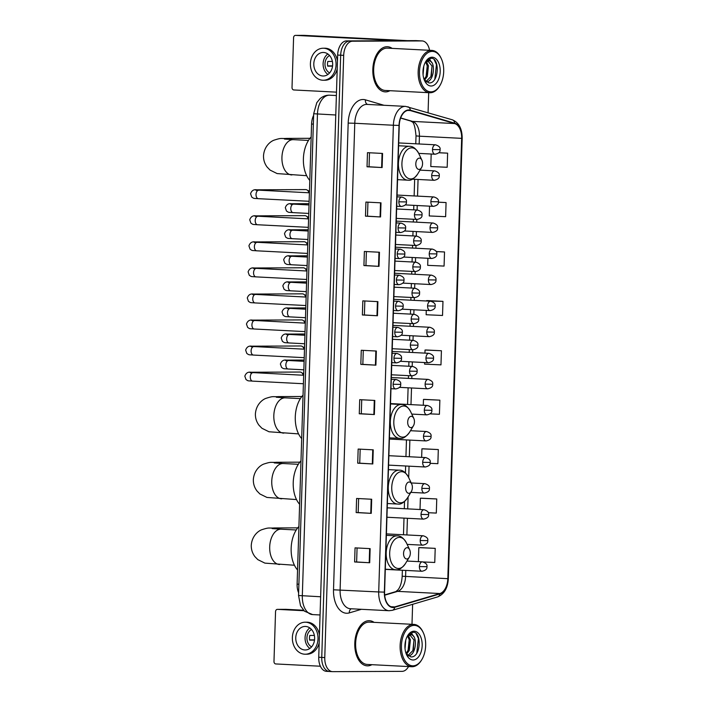 <?xml version="1.0" encoding="UTF-8"?>
<svg xmlns="http://www.w3.org/2000/svg" width="707" height="707" viewBox="0 0 707 707"><rect width="100%" height="100%" fill="white"/><g stroke="black" fill="none" stroke-linecap="round" stroke-linejoin="round"><path stroke-width="1.06" d="M298.628 592.819A14.122 8.44 -87.1 0 1 297.108 584.141L311.566 124.034A14.122 8.44 -87.1 0 1 313.634 115.329M416.405 40.644A14.122 8.44 92.9 0 0 416.123 40.617A14.122 8.44 92.9 0 0 415.849 40.617L346.554 40.909A14.122 8.44 92.9 0 0 337.654 55.058L318.733 657.263A14.122 8.44 92.9 0 0 326.457 671.332L329.48 671.491A14.122 8.44 92.9 0 0 329.754 671.491M429.547 50.294A14.122 8.44 92.9 0 0 422.159 40.926A14.122 8.44 92.9 0 0 421.876 40.926L352.581 41.218A14.122 8.44 92.9 0 0 343.69 55.367L324.769 657.572L321.747 657.413A14.122 8.44 92.9 0 0 329.48 671.491A14.122 8.44 92.9 0 1 321.747 657.413L340.677 55.208L321.747 657.413L318.733 657.263M352.581 41.218L349.567 41.059A14.122 8.44 92.9 0 0 340.677 55.208A14.122 8.44 92.9 0 1 349.567 41.059L418.862 40.767L346.554 40.909M416.123 40.617L419.145 40.776A14.122 8.44 92.9 0 0 418.862 40.767A14.122 8.44 92.9 0 1 419.145 40.776A14.122 8.44 92.9 0 1 419.419 40.794M367.596 665.861A22.597 13.504 92.9 0 0 371.917 664.677A22.597 13.504 92.9 0 1 367.596 665.861A22.597 13.504 92.9 0 1 367.145 665.844A22.597 13.504 92.9 0 0 367.596 665.861M374.083 622.354A22.597 13.504 92.9 0 0 369.461 620.702A22.597 13.504 92.9 0 0 369.019 620.693A22.597 13.504 92.9 0 0 354.799 642.955A22.597 13.504 92.9 0 0 367.145 665.844A22.597 13.504 92.9 0 1 354.799 642.955A22.597 13.504 92.9 0 1 369.019 620.693A22.597 13.504 92.9 0 1 369.461 620.702A22.597 13.504 92.9 0 1 374.083 622.354M385.633 91.883A22.597 13.504 92.9 0 0 389.955 90.699A22.597 13.504 92.9 0 1 385.633 91.883A22.597 13.504 92.9 0 1 385.182 91.875A22.597 13.504 92.9 0 0 385.633 91.883M392.12 48.376A22.597 13.504 92.9 0 0 387.498 46.724A22.597 13.504 92.9 0 0 387.056 46.715A22.597 13.504 92.9 0 0 372.836 68.977A22.597 13.504 92.9 0 0 385.182 91.875A22.597 13.504 92.9 0 1 372.836 68.977A22.597 13.504 92.9 0 1 387.056 46.715A22.597 13.504 92.9 0 1 387.498 46.724A22.597 13.504 92.9 0 1 392.12 48.376M393.127 607.154A15.068 9.005 -87.1 0 1 392.827 607.145A15.068 9.005 -87.1 0 1 384.581 592.13L399.252 125.422A15.068 9.005 -87.1 0 1 409.035 110.336A15.068 9.005 -87.1 0 1 410.299 110.557L454.672 123.557A15.068 9.005 -87.1 0 1 461.653 138.351L447.814 578.679A15.068 9.005 -87.1 0 1 439.895 593.535L394.7 606.915A15.068 9.005 -87.1 0 1 393.127 607.154M393.11 607.525A15.448 9.226 92.9 0 0 394.727 607.286L439.922 593.907A15.448 9.226 92.9 0 0 448.035 578.679L461.874 138.351A15.448 9.226 92.9 0 0 454.716 123.186L410.343 110.186A15.448 9.226 92.9 0 0 399.022 125.422L384.361 592.13A15.448 9.226 92.9 0 0 393.11 607.525M382.558 153.437L367.481 152.668L367.03 166.781L382.116 167.55L382.558 153.437M369.496 152.765L369.054 166.772L382.116 167.55M369.054 166.772L367.03 166.781M381.002 202.838L365.926 202.061L365.484 216.174L380.56 216.952L381.002 202.838M367.94 202.167L367.499 216.174L380.56 216.952M367.499 216.174L365.484 216.174M379.456 252.24L364.37 251.462L363.928 265.576L379.014 266.353L379.456 252.24M366.385 251.568L365.943 265.576L379.014 266.353M365.943 265.567L363.928 265.576M377.9 301.633L362.824 300.864L362.373 314.977L377.458 315.755L377.9 301.633M364.839 300.97L364.397 314.977L377.458 315.755M364.397 314.969L362.373 314.977M370.141 548.632L355.055 547.863L354.614 561.977L369.699 562.745L370.141 548.632M357.07 547.969L356.628 561.968L369.699 562.745M356.628 561.968L354.614 561.977M371.688 499.239L356.611 498.462L356.169 512.575L371.246 513.353L371.688 499.239M358.626 498.568L358.184 512.575L371.246 513.353M358.184 512.566L356.169 512.575M373.243 449.838L358.166 449.06L357.715 463.173L372.801 463.951L373.243 449.838M360.181 449.166L359.739 463.173L372.801 463.951M359.739 463.165L357.715 463.173M374.798 400.436L359.713 399.667L359.271 413.781L374.357 414.549L374.798 400.436M361.728 399.764L361.286 413.772L374.357 414.549M361.286 413.772L359.271 413.781M376.345 351.034L361.268 350.265L360.826 364.379L375.903 365.148L376.345 351.034M363.283 350.363L362.841 364.37L375.903 365.148M362.841 364.37L360.826 364.379M324.769 657.572A14.122 8.44 92.9 0 0 332.493 671.641A14.122 8.44 92.9 0 0 332.776 671.65L402.062 671.358A14.122 8.44 92.9 0 0 408.549 666.56M411.995 624.299L412.623 604.317M428.071 112.696L428.698 92.688M427.912 258.285L427.691 265.346L444.076 266.079L444.517 251.966L436.184 251.533M429.547 206.152L429.246 215.944L445.631 216.678L446.073 202.564L438.358 202.167M431.19 154.029L430.793 166.543L447.186 167.276L447.628 153.163L438.782 152.712M430.05 413.86L439.418 414.275L439.869 400.162L424.783 399.402M430.086 463.324L437.872 463.677L438.313 449.564L423.228 448.804M428.239 512.716L436.316 513.079L436.758 498.965L421.681 498.196M423.254 561.959L434.761 562.472L435.212 548.358L420.126 547.598M427.885 300.59L442.971 301.359L426.568 300.996M426.277 310.408L426.135 314.739L442.529 315.481L442.971 301.359M424.633 362.541L424.589 364.14L440.974 364.874L441.415 350.76L426.339 350M441.415 350.76L425.031 350.027L424.934 353.129M425.031 350.027L426.489 350M439.869 400.162L423.475 399.428L423.29 405.252M423.475 399.428L424.934 399.393M438.313 449.564L421.92 448.83L421.655 457.385M421.92 448.83L423.378 448.795M436.758 498.965L420.373 498.223L420.02 509.508M420.373 498.223L421.832 498.196M435.212 548.358L418.818 547.625L418.376 561.641M418.818 547.625L420.276 547.598M426.577 300.625L428.035 300.599M444.517 251.966L436.21 251.595M446.073 202.564L438.358 202.22M447.628 153.163L438.738 152.765M285.787 609.328A2.351 1.882 89.8 0 1 285.867 609.328A2.351 1.882 89.8 0 1 285.955 609.328L277.506 609.363L303.983 610.724M303.497 610.229L285.955 609.328M277.506 609.363A2.351 1.882 -90.2 0 0 277.418 609.363A2.351 1.882 -90.2 0 0 275.544 611.617L273.98 661.487A2.351 1.882 -90.2 0 0 275.792 663.944L320.377 666.224M295.765 637.723A11.772 9.43 -90.2 0 0 305.247 649.98A11.772 9.43 -90.2 0 0 314.624 638.695A11.772 9.43 -90.2 0 0 305.141 626.437A11.772 9.43 -90.2 0 0 295.765 637.723M309.799 627.949A11.772 9.43 -90.2 0 0 305.062 637.687A11.772 9.43 -90.2 0 0 309.887 648.434M314.35 635.416L309.799 635.434A9.421 7.547 89.8 0 0 309.48 637.776A9.421 7.547 89.8 0 0 309.648 640.135L314.509 640.118M311.531 629.504A9.421 7.547 -90.2 0 0 306.944 637.785A9.421 7.547 -90.2 0 0 311.601 646.861M319.431 634.921A16.014 12.832 -90.2 0 0 306.82 622.195L305.124 622.204A16.014 12.832 -90.2 0 0 292.371 637.555A16.014 12.832 -90.2 0 0 305.265 654.222A16.014 12.832 -90.2 0 0 318.009 638.872A16.014 12.832 -90.2 0 0 305.124 622.204M305.265 654.222L306.953 654.214A16.014 12.832 -90.2 0 0 319.193 642.76M314.535 639.862L309.604 639.862M414.187 625.368A20.247 12.099 92.9 0 0 401.435 645.65A20.247 12.099 92.9 0 0 412.915 665.826A20.247 12.099 92.9 0 0 421.867 659.534A20.247 12.099 92.9 0 0 423.246 632.579A20.247 12.099 92.9 0 0 414.187 625.368M423.246 632.579L422.945 631.934A21.192 12.664 92.9 0 0 413.878 624.396A21.192 12.664 92.9 0 0 413.462 624.387A21.192 12.664 92.9 0 0 400.135 645.261A21.192 12.664 92.9 0 0 411.713 666.719A21.192 12.664 92.9 0 0 412.128 666.728A21.192 12.664 92.9 0 0 421.496 660.144L421.867 659.534M413.878 624.396L369.39 622.116A21.192 12.664 92.9 0 0 368.974 622.107A21.192 12.664 92.9 0 0 355.648 642.981A21.192 12.664 92.9 0 0 367.225 664.439L411.713 666.719M405.747 640.153L405.04 648.77M408.337 635.664L410.413 639.8L409.282 650.396L406.525 654.196M407.665 636.203L409.212 639.747L408.08 650.334L406.065 653.436M407.117 636.6L410.838 634.798L409.645 634.736L414.002 639.985L412.87 650.581L407.868 655.645M410.652 634.798C418.084 634.073 416.582 656.6 407.586 655.937M409.15 635.195A10.64 6.363 92.9 0 0 406.914 637.007M413.1 659.993A14.405 8.608 92.9 0 0 422.167 645.562A14.405 8.608 92.9 0 0 414.002 631.201A14.405 8.608 92.9 0 0 407.674 635.602A14.405 8.608 92.9 0 0 406.684 654.938A14.405 8.608 92.9 0 0 413.1 659.993M406.127 653.613L410.794 656.891C420.983 658.014 422.07 631.696 413.091 632.244L407.55 635.805M416.22 633.79L418.42 638.501L416.768 653.233M410.696 632.756L412.641 635.478M413.966 639.826L413.374 649.326M409.176 639.579L408.584 649.079M411.076 632.588L413.683 636.556M408.231 634.842L408.513 635.399M408.566 635.513L408.902 636.318M407.117 547.695A5.647 3.376 92.9 0 0 403.564 553.351A5.647 3.376 92.9 0 0 406.764 558.99A5.647 3.376 92.9 0 0 409.265 557.231A5.647 3.376 92.9 0 0 409.645 549.71A5.647 3.376 92.9 0 0 407.117 547.695M298.92 526.503A25.894 15.474 92.9 0 0 297.55 569.957M409.185 482.015A5.647 3.376 92.9 0 0 405.624 487.68A5.647 3.376 92.9 0 0 408.832 493.309A5.647 3.376 92.9 0 0 411.324 491.551A5.647 3.376 92.9 0 0 411.713 484.03A5.647 3.376 92.9 0 0 409.185 482.015M300.979 460.831A25.894 15.474 92.9 0 0 299.618 504.277M411.244 416.335A5.647 3.376 92.9 0 0 407.692 421.999A5.647 3.376 92.9 0 0 410.891 427.629A5.647 3.376 92.9 0 0 413.392 425.87A5.647 3.376 92.9 0 0 413.772 418.35A5.647 3.376 92.9 0 0 411.244 416.335M303.047 395.151A25.894 15.474 92.9 0 0 301.677 438.605M419.357 158.138A5.647 3.376 92.9 0 0 415.804 163.803A5.647 3.376 92.9 0 0 419.004 169.433A5.647 3.376 92.9 0 0 421.505 167.683A5.647 3.376 92.9 0 0 421.893 160.153A5.647 3.376 92.9 0 0 419.357 158.138M311.16 136.955A25.894 15.474 92.9 0 0 309.79 180.409M252.311 372.624A4.242 3.394 89.8 0 0 250.897 372.244L299.883 372.041A4.242 3.394 89.8 0 1 300.033 372.041A4.242 3.394 89.8 0 1 301.783 372.757A4.242 3.394 89.8 0 1 303.188 375.24M301.783 372.757L302.95 373.729A3.058 2.457 89.8 0 1 303.692 374.683M253.133 346.563A4.242 3.394 89.8 0 0 251.719 346.183L300.705 345.979A4.242 3.394 89.8 0 1 300.855 345.979A4.242 3.394 89.8 0 1 302.605 346.695A4.242 3.394 89.8 0 1 304.01 349.17M302.605 346.695L303.771 347.667A3.058 2.457 89.8 0 1 304.505 348.622M253.946 320.501A4.242 3.394 89.8 0 0 252.54 320.121L301.518 319.918A4.242 3.394 89.8 0 1 301.677 319.918A4.242 3.394 89.8 0 1 303.418 320.625A4.242 3.394 89.8 0 1 304.832 323.108M303.418 320.625L304.584 321.597A3.058 2.457 89.8 0 1 305.327 322.56M254.767 294.43A4.242 3.394 89.8 0 0 253.353 294.059L302.34 293.847A4.242 3.394 89.8 0 1 302.49 293.856A4.242 3.394 89.8 0 1 304.24 294.563A4.242 3.394 89.8 0 1 305.645 297.046M304.24 294.563L305.406 295.535A3.058 2.457 89.8 0 1 306.149 296.498M255.589 268.368A4.242 3.394 89.8 0 0 254.175 267.988L303.162 267.785A4.242 3.394 89.8 0 1 303.312 267.785A4.242 3.394 89.8 0 1 305.062 268.501A4.242 3.394 89.8 0 1 306.467 270.975M305.062 268.501L306.228 269.473A3.058 2.457 89.8 0 1 306.962 270.428M256.411 242.307A4.242 3.394 89.8 0 0 254.997 241.927L303.983 241.723A4.242 3.394 89.8 0 1 304.134 241.723A4.242 3.394 89.8 0 1 305.875 242.43A4.242 3.394 89.8 0 1 307.289 244.914M305.875 242.43L307.041 243.402A3.058 2.457 89.8 0 1 307.784 244.366M257.224 216.236A4.242 3.394 89.8 0 0 255.81 215.865L304.797 215.653A4.242 3.394 89.8 0 1 304.947 215.662A4.242 3.394 89.8 0 1 306.697 216.369A4.242 3.394 89.8 0 1 308.102 218.852M306.697 216.369L307.863 217.341A3.058 2.457 89.8 0 1 308.606 218.304M258.046 190.174A4.242 3.394 89.8 0 0 256.632 189.803L305.618 189.591A4.242 3.394 89.8 0 1 305.769 189.6A4.242 3.394 89.8 0 1 307.518 190.307A4.242 3.394 89.8 0 1 308.924 192.79M307.518 190.307L308.685 191.279A3.058 2.457 89.8 0 1 309.419 192.242M303.824 35.35A2.351 1.882 89.8 0 1 303.904 35.35A2.351 1.882 89.8 0 1 303.992 35.35L295.544 35.385L398.863 40.688M407.312 40.653L303.992 35.35M295.544 35.385A2.351 1.882 -90.2 0 0 295.455 35.385A2.351 1.882 -90.2 0 0 293.582 37.639L292.018 87.518A2.351 1.882 -90.2 0 0 293.829 89.966L336.497 92.149M313.802 63.754A11.772 9.43 -90.2 0 0 323.285 76.002A11.772 9.43 -90.2 0 0 332.661 64.717A11.772 9.43 -90.2 0 0 323.179 52.459A11.772 9.43 -90.2 0 0 313.802 63.754M327.836 53.971A11.772 9.43 -90.2 0 0 323.099 63.71A11.772 9.43 -90.2 0 0 327.924 74.456M332.387 61.438L327.836 61.456A9.421 7.547 89.8 0 0 327.518 63.798A9.421 7.547 89.8 0 0 327.686 66.158L332.546 66.14M329.568 55.526A9.421 7.547 -90.2 0 0 324.99 63.807A9.421 7.547 -90.2 0 0 329.639 72.892M337.469 60.943A16.014 12.832 -90.2 0 0 324.858 48.217L323.161 48.226A16.014 12.832 -90.2 0 0 310.408 63.577A16.014 12.832 -90.2 0 0 323.302 80.245A16.014 12.832 -90.2 0 0 336.055 64.894A16.014 12.832 -90.2 0 0 323.161 48.226M323.302 80.245L324.99 80.236A16.014 12.832 -90.2 0 0 337.23 68.782M332.573 65.884L327.641 65.884M432.224 51.39A20.247 12.099 92.9 0 0 419.481 71.672A20.247 12.099 92.9 0 0 430.952 91.848A20.247 12.099 92.9 0 0 439.904 85.565A20.247 12.099 92.9 0 0 441.292 58.601A20.247 12.099 92.9 0 0 432.224 51.39M441.292 58.601L440.982 57.956A21.192 12.664 92.9 0 0 431.924 50.418A21.192 12.664 92.9 0 0 431.5 50.409A21.192 12.664 92.9 0 0 418.173 71.283A21.192 12.664 92.9 0 0 429.75 92.741A21.192 12.664 92.9 0 0 430.165 92.75A21.192 12.664 92.9 0 0 439.542 86.174L439.904 85.565M431.924 50.418L387.427 48.138A21.192 12.664 92.9 0 0 387.012 48.129A21.192 12.664 92.9 0 0 373.685 69.003A21.192 12.664 92.9 0 0 385.262 90.461L429.75 92.741M423.793 66.175L423.078 74.792M426.374 61.686L428.451 65.831L427.32 76.418L424.562 80.218M425.702 62.225L427.249 65.769L426.118 76.356L424.103 79.458M425.154 62.623L428.875 60.82L427.682 60.767L432.039 66.007L430.908 76.603L425.914 81.676M428.689 60.82C436.122 60.095 434.619 82.622 425.632 81.959M427.187 61.217A10.64 6.363 92.9 0 0 424.951 63.029M431.137 86.015A14.405 8.608 92.9 0 0 440.205 71.584A14.405 8.608 92.9 0 0 432.039 57.223A14.405 8.608 92.9 0 0 425.711 61.624A14.405 8.608 92.9 0 0 424.721 80.96A14.405 8.608 92.9 0 0 431.137 86.015M424.165 79.635L428.831 82.913C439.02 84.036 440.108 57.727 431.129 58.266L425.587 61.827M434.266 59.812L436.458 64.523L434.805 79.255M428.734 58.778L430.678 61.5M432.004 65.848L431.411 75.349M427.214 65.61L426.621 75.101M429.114 58.61L431.73 62.578M426.277 60.873L426.551 61.421M426.604 61.536L426.94 62.34M298.893 584.229L297.108 584.141M313.351 124.123L311.566 124.034M313.678 113.739L316.78 102.692L319.979 98.768C322.578 96.452 325.573 95.259 328.985 95.18L329.692 95.198A18.833 11.259 92.9 0 0 329.321 95.189A18.833 11.259 92.9 0 0 317.461 114.057L302.322 595.824A18.833 11.259 92.9 0 0 312.618 614.586L304.496 611.202L300.528 605.775L298.54 595.506L313.678 113.739L335.772 114.994M320.633 596.761L298.54 595.506M337.654 55.058L343.69 55.367M415.849 40.617L421.876 40.926M361.436 609.301L349.32 612.889A23.543 14.069 -87.1 0 1 333.518 589.797L348.18 123.089L354.773 123.265L340.102 589.974A18.833 11.259 92.9 0 0 350.407 608.736L389.009 610.715A18.833 11.259 -87.1 0 1 378.713 591.953L384.361 592.13M348.18 123.089A23.543 14.069 -87.1 0 1 363 99.501A23.543 14.069 -87.1 0 1 365.439 99.846L383.972 105.281M366.624 104.397A18.833 11.259 92.9 0 0 354.773 123.265L393.375 125.245A18.833 11.259 -87.1 0 1 405.606 106.386L367.004 104.406A18.833 11.259 92.9 0 0 366.624 104.397M389.389 610.724A18.833 11.259 -87.1 0 1 389.009 610.715L392.341 610.318A4.71 3.694 -106.5 0 0 394.727 607.286M392.341 610.318L437.545 596.938C444.146 594.26 447.743 588.162 448.335 578.644L448.035 578.679M454.716 123.186A4.71 3.738 -73.7 0 0 452.241 119.775L405.606 106.386M437.545 596.938A4.71 3.694 -106.5 0 0 439.922 593.907M410.343 110.186A4.71 3.738 -73.7 0 0 407.868 106.775M399.022 125.422L393.375 125.245L378.713 591.953L333.518 589.797M349.32 612.889A4.71 3.694 73.5 0 1 351.229 608.78M367.543 104.442A4.71 3.738 106.3 0 1 365.439 99.846M461.653 138.351L419.419 136.186A15.068 9.005 92.9 0 0 412.437 121.392L400.675 117.945M454.672 123.557L412.437 121.392A8.475 6.725 106.3 0 1 411.2 121.18L400.622 118.078M410.299 110.557L407.762 110.425M394.7 606.915L390.989 606.721M439.895 593.535L397.67 591.37A15.068 9.005 92.9 0 0 405.588 576.514L405.774 570.425M384.679 595.214L397.67 591.37A8.475 6.646 73.5 0 0 395.885 591.582L398.05 589.744C400.392 586.81 401.77 582.303 402.186 576.223L402.371 570.249M447.814 578.679L402.186 576.223M406.887 534.943L407.418 518.293M407.709 508.881L408.089 496.933M408.69 477.605L409.053 466.169M409.344 456.749L409.874 440.099M410.988 404.625L411.509 387.975M411.801 378.554L411.889 375.824M412.19 366.412L412.331 361.913M412.623 352.493L412.711 349.762M413.003 340.35L413.144 335.843M413.445 326.431L413.533 323.7M413.825 314.288L413.966 309.781M414.267 300.369L414.346 297.638M414.647 288.217L414.788 283.719M415.08 274.298L415.168 271.568M415.46 262.156L415.601 257.648M415.902 248.237L415.99 245.506M416.282 236.094L416.423 231.587M416.723 222.175L416.803 219.444M417.103 210.032L417.245 205.525M417.537 196.113L418.058 179.463M419.18 143.981L419.419 136.186L416.016 135.894C414.408 118.476 411.253 122.647 411.2 121.18M375.859 351.008L375.417 365.121M374.303 400.409L373.862 414.523M372.757 449.811L372.315 463.925M371.202 499.213L370.76 513.326M369.646 548.614L369.204 562.719M377.414 301.615L376.972 315.72M378.961 252.213L378.519 266.327M380.516 202.812L380.074 216.925M382.072 153.41L381.63 167.524M279.698 564.486A17.657 10.552 -87.1 0 1 279.353 564.478A17.657 10.552 -87.1 0 1 269.694 546.891A17.657 10.552 -87.1 0 1 280.812 529.198A17.657 10.552 -87.1 0 1 281.156 529.207L272.177 528.597M294.439 565.247L264.895 563.126L257.825 559.635L254.918 556.648C252.399 553.298 251.179 549.525 251.268 545.327C251.904 536.127 258.002 531.116 261.705 529.746C269.818 527.139 267.918 528.385 274.457 527.952A17.657 14.149 89.8 0 1 279.574 529.128M386.367 535.314L397.201 535.871C400.507 535.632 403.591 537.983 406.454 542.923A15.572 9.306 92.9 0 0 399.482 537.373A15.572 9.306 92.9 0 0 389.681 552.971A15.572 9.306 92.9 0 0 398.509 568.49A15.572 9.306 92.9 0 0 405.394 563.656C401.903 568.269 398.766 570.302 395.964 569.736L395.46 569.727A16.95 10.128 92.9 0 0 395.796 569.736M397.201 535.871A16.95 10.128 92.9 0 0 396.866 535.862A16.95 10.128 92.9 0 0 386.199 552.556A16.95 10.128 92.9 0 0 395.46 569.727L385.306 569.206M281.766 498.806A17.657 10.552 -87.1 0 1 281.413 498.797A17.657 10.552 -87.1 0 1 271.753 481.211A17.657 10.552 -87.1 0 1 282.871 463.518A17.657 10.552 -87.1 0 1 283.224 463.527L274.236 462.926M296.498 499.575L266.963 497.445L259.884 493.954L256.977 490.967C254.458 487.618 253.247 483.844 253.336 479.655C253.972 470.455 260.061 465.445 263.773 464.066C271.886 461.459 269.986 462.705 276.525 462.272A17.657 14.149 89.8 0 1 281.642 463.447M388.435 469.634L399.261 470.19C402.575 469.952 405.659 472.303 408.522 477.243A15.572 9.306 92.9 0 0 401.549 471.693A15.572 9.306 92.9 0 0 391.749 487.291A15.572 9.306 92.9 0 0 400.569 502.81A15.572 9.306 92.9 0 0 407.453 497.975C403.971 502.597 400.825 504.621 398.032 504.056L397.528 504.047A16.95 10.128 92.9 0 0 397.864 504.056M399.261 470.19A16.95 10.128 92.9 0 0 398.925 470.182A16.95 10.128 92.9 0 0 388.267 486.876A16.95 10.128 92.9 0 0 397.528 504.047L387.365 503.525M283.834 433.126A17.657 10.552 -87.1 0 1 283.48 433.117A17.657 10.552 -87.1 0 1 273.821 415.53A17.657 10.552 -87.1 0 1 284.939 397.847A17.657 10.552 -87.1 0 1 285.292 397.855L276.304 397.246M298.566 433.895L269.022 431.774L261.952 428.283L259.045 425.296C256.526 421.938 255.307 418.173 255.395 413.975C256.031 404.775 262.129 399.764 265.832 398.395C273.945 395.779 272.045 397.025 278.585 396.6A17.657 14.149 89.8 0 1 283.701 397.767M390.494 403.953L401.329 404.51C404.634 404.28 407.718 406.631 410.581 411.562A15.572 9.306 92.9 0 0 403.617 406.021A15.572 9.306 92.9 0 0 393.808 421.619A15.572 9.306 92.9 0 0 402.637 437.138A15.572 9.306 92.9 0 0 409.521 432.295C406.039 436.917 402.893 438.941 400.091 438.384L399.588 438.367A16.95 10.128 92.9 0 0 399.923 438.375M401.329 404.51A16.95 10.128 92.9 0 0 400.993 404.501A16.95 10.128 92.9 0 0 390.326 421.204A16.95 10.128 92.9 0 0 399.588 438.367L389.433 437.845M291.947 174.929A17.657 10.552 -87.1 0 1 291.593 174.929A17.657 10.552 -87.1 0 1 281.934 157.334A17.657 10.552 -87.1 0 1 293.052 139.65A17.657 10.552 -87.1 0 1 293.405 139.659L284.417 139.049M306.679 175.698L277.135 173.577L270.065 170.087L267.158 167.099C264.639 163.75 263.419 159.976 263.508 155.779C264.144 146.579 270.242 141.568 273.945 140.198C282.058 137.582 280.158 138.828 286.706 138.404A17.657 14.149 89.8 0 1 291.814 139.571M398.607 145.757L409.441 146.314C412.747 146.084 415.831 148.435 418.694 153.366A15.572 9.306 92.9 0 0 411.73 147.825A15.572 9.306 92.9 0 0 401.921 163.423A15.572 9.306 92.9 0 0 410.749 178.942A15.572 9.306 92.9 0 0 417.634 174.108C414.152 178.721 411.006 180.745 408.204 180.188L407.7 180.17A16.95 10.128 92.9 0 0 408.036 180.179M409.441 146.314A16.95 10.128 92.9 0 0 409.106 146.305A16.95 10.128 92.9 0 0 398.439 163.008A16.95 10.128 92.9 0 0 407.7 180.17L397.546 179.649M391.271 379.279L396.185 379.535A4.71 2.81 92.9 0 0 396.097 379.535A4.71 2.81 92.9 0 0 393.127 384.246A4.71 2.81 92.9 0 0 395.708 388.938A4.71 2.81 92.9 0 0 395.796 388.938M393.127 384.246L400.657 384.387C401.046 386.623 399.402 388.134 395.708 388.938L390.98 388.7M253.124 372.669A4.242 2.536 92.9 0 0 253.044 372.66A4.242 2.536 92.9 0 0 252.956 372.66A4.242 2.536 92.9 0 0 250.305 376.645A4.242 2.536 92.9 0 0 252.611 381.126A4.242 2.536 92.9 0 0 252.691 381.135M392.093 353.217L397.007 353.473A4.71 2.81 92.9 0 0 396.919 353.465A4.71 2.81 92.9 0 0 393.949 358.184A4.71 2.81 92.9 0 0 396.53 362.877A4.71 2.81 92.9 0 0 396.618 362.877M393.949 358.184L401.47 358.316C401.868 360.552 400.215 362.072 396.53 362.877L391.793 362.629M253.946 346.607A4.242 2.536 92.9 0 0 253.857 346.598A4.242 2.536 92.9 0 0 253.778 346.598A4.242 2.536 92.9 0 0 251.118 350.575A4.242 2.536 92.9 0 0 253.424 355.064A4.242 2.536 92.9 0 0 253.513 355.064M392.906 327.155L397.829 327.403A4.71 2.81 92.9 0 0 397.732 327.403A4.71 2.81 92.9 0 0 394.771 332.122A4.71 2.81 92.9 0 0 397.343 336.806A4.71 2.81 92.9 0 0 397.44 336.815M394.771 332.122L402.292 332.255C402.69 334.491 401.037 336.011 397.343 336.806L392.615 336.567M254.767 320.545A4.242 2.536 92.9 0 0 254.679 320.536A4.242 2.536 92.9 0 0 254.6 320.536A4.242 2.536 92.9 0 0 251.939 324.513A4.242 2.536 92.9 0 0 254.246 329.002A4.242 2.536 92.9 0 0 254.326 329.002M393.728 301.085L398.651 301.341A4.71 2.81 92.9 0 0 398.554 301.341A4.71 2.81 92.9 0 0 395.593 306.051A4.71 2.81 92.9 0 0 398.165 310.744A4.71 2.81 92.9 0 0 398.262 310.744M395.593 306.051L403.114 306.193C403.503 308.429 401.859 309.949 398.165 310.744L393.437 310.506M255.581 294.474A4.242 2.536 92.9 0 0 255.501 294.474A4.242 2.536 92.9 0 0 255.413 294.466A4.242 2.536 92.9 0 0 252.761 298.451A4.242 2.536 92.9 0 0 255.068 302.932A4.242 2.536 92.9 0 0 255.147 302.941M394.55 275.023L399.464 275.279A4.71 2.81 92.9 0 0 399.375 275.27A4.71 2.81 92.9 0 0 396.406 279.99A4.71 2.81 92.9 0 0 398.987 284.682A4.71 2.81 92.9 0 0 399.075 284.682M396.406 279.99L403.927 280.131C404.324 282.367 402.681 283.878 398.987 284.682L394.25 284.435M256.402 268.413A4.242 2.536 92.9 0 0 256.314 268.404A4.242 2.536 92.9 0 0 256.234 268.404A4.242 2.536 92.9 0 0 253.583 272.381A4.242 2.536 92.9 0 0 255.881 276.87A4.242 2.536 92.9 0 0 255.969 276.87M395.363 248.961L400.286 249.209A4.71 2.81 92.9 0 0 400.189 249.209A4.71 2.81 92.9 0 0 397.228 253.928A4.71 2.81 92.9 0 0 399.8 258.621A4.71 2.81 92.9 0 0 399.897 258.621M397.228 253.928L404.749 254.06C405.146 256.296 403.494 257.816 399.8 258.621L395.072 258.373M257.224 242.351A4.242 2.536 92.9 0 0 257.136 242.342A4.242 2.536 92.9 0 0 257.056 242.342A4.242 2.536 92.9 0 0 254.396 246.319A4.242 2.536 92.9 0 0 256.703 250.808A4.242 2.536 92.9 0 0 256.791 250.808M396.185 222.899L401.108 223.147A4.71 2.81 92.9 0 0 401.01 223.147A4.71 2.81 92.9 0 0 398.05 227.866A4.71 2.81 92.9 0 0 400.622 232.55A4.71 2.81 92.9 0 0 400.719 232.559M398.05 227.866L405.571 227.999C405.959 230.235 404.316 231.755 400.622 232.55L395.893 232.311M258.037 216.289A4.242 2.536 92.9 0 0 257.958 216.28A4.242 2.536 92.9 0 0 257.869 216.28A4.242 2.536 92.9 0 0 255.218 220.257A4.242 2.536 92.9 0 0 257.525 224.746A4.242 2.536 92.9 0 0 257.604 224.746M397.007 196.829L401.921 197.085A4.71 2.81 92.9 0 0 401.832 197.085A4.71 2.81 92.9 0 0 398.863 201.795A4.71 2.81 92.9 0 0 401.443 206.488A4.71 2.81 92.9 0 0 401.532 206.488M398.863 201.795L406.392 201.937C406.781 204.173 405.138 205.693 401.443 206.488L396.707 206.25M258.859 190.218A4.242 2.536 92.9 0 0 258.78 190.218A4.242 2.536 92.9 0 0 258.691 190.21A4.242 2.536 92.9 0 0 256.04 194.195A4.242 2.536 92.9 0 0 258.338 198.676A4.242 2.536 92.9 0 0 258.426 198.685M391.713 365.36L412.596 366.438A4.71 2.81 92.9 0 0 412.508 366.429A4.71 2.81 92.9 0 0 409.539 371.148A4.71 2.81 92.9 0 0 412.119 375.841A4.71 2.81 92.9 0 0 412.208 375.841M409.539 371.148L417.059 371.281C417.457 373.517 415.813 375.037 412.119 375.841L391.413 374.781M288.686 360.552A4.242 2.536 92.9 0 0 288.606 360.543A4.242 2.536 92.9 0 0 288.518 360.543A4.242 2.536 92.9 0 0 285.867 364.52A4.242 2.536 92.9 0 0 288.173 369.01A4.242 2.536 92.9 0 0 288.253 369.01M303.842 369.814L288.173 369.01C283.003 368.559 284.249 369.187 281.563 367.41L280.387 364.061C281.492 360.959 283.516 359.642 286.459 360.128A4.242 3.394 89.8 0 1 286.609 360.137A4.242 3.394 89.8 0 1 287.873 360.508M392.526 339.298L413.418 340.367A4.71 2.81 92.9 0 0 413.321 340.367A4.71 2.81 92.9 0 0 410.36 345.087A4.71 2.81 92.9 0 0 412.932 349.779A4.71 2.81 92.9 0 0 413.029 349.779M410.36 345.087L417.881 345.219C418.279 347.455 416.626 348.975 412.932 349.779L392.235 348.71M289.508 334.491A4.242 2.536 92.9 0 0 289.419 334.482A4.242 2.536 92.9 0 0 289.34 334.482A4.242 2.536 92.9 0 0 286.688 338.459A4.242 2.536 92.9 0 0 288.986 342.948A4.242 2.536 92.9 0 0 289.075 342.948M304.664 343.752L288.986 342.948C283.825 342.488 285.071 343.125 282.385 341.348L281.209 337.999C282.305 334.888 284.338 333.58 287.281 334.066A4.242 3.394 89.8 0 1 287.431 334.066A4.242 3.394 89.8 0 1 288.695 334.446M393.348 313.236L414.24 314.306A4.71 2.81 92.9 0 0 414.143 314.306A4.71 2.81 92.9 0 0 411.182 319.016A4.71 2.81 92.9 0 0 413.754 323.709A4.71 2.81 92.9 0 0 413.851 323.709M411.182 319.016L418.703 319.157C419.092 321.393 417.448 322.913 413.754 323.709L393.048 322.648M290.33 308.429A4.242 2.536 92.9 0 0 290.241 308.42A4.242 2.536 92.9 0 0 290.162 308.42A4.242 2.536 92.9 0 0 287.502 312.397A4.242 2.536 92.9 0 0 289.808 316.886A4.242 2.536 92.9 0 0 289.897 316.886M305.477 317.69L289.808 316.886C284.638 316.427 285.893 317.063 283.198 315.287L282.031 311.928C283.127 308.826 285.151 307.518 288.103 308.005A4.242 3.394 89.8 0 1 288.253 308.005A4.242 3.394 89.8 0 1 289.517 308.376M394.17 287.175L415.053 288.244A4.71 2.81 92.9 0 0 414.965 288.235A4.71 2.81 92.9 0 0 411.995 292.954A4.71 2.81 92.9 0 0 414.576 297.647A4.71 2.81 92.9 0 0 414.664 297.647M411.995 292.954L419.525 293.096C419.914 295.332 418.27 296.843 414.576 297.647L393.87 296.587M291.143 282.358A4.242 2.536 92.9 0 0 291.063 282.358A4.242 2.536 92.9 0 0 290.975 282.349A4.242 2.536 92.9 0 0 288.323 286.335A4.242 2.536 92.9 0 0 290.63 290.816A4.242 2.536 92.9 0 0 290.71 290.824M306.299 291.62L290.63 290.816C285.46 290.365 286.706 291.001 284.02 289.216L282.844 285.867C283.949 282.765 285.973 281.448 288.916 281.934A4.242 3.394 89.8 0 1 289.075 281.943A4.242 3.394 89.8 0 1 290.33 282.314M394.983 261.104L415.875 262.173A4.71 2.81 92.9 0 0 415.778 262.173A4.71 2.81 92.9 0 0 412.817 266.892A4.71 2.81 92.9 0 0 415.389 271.585A4.71 2.81 92.9 0 0 415.486 271.585M412.817 266.892L420.338 267.025C420.736 269.261 419.083 270.781 415.389 271.585L394.692 270.525M291.964 256.296A4.242 2.536 92.9 0 0 291.885 256.288A4.242 2.536 92.9 0 0 291.797 256.288A4.242 2.536 92.9 0 0 289.145 260.264A4.242 2.536 92.9 0 0 291.443 264.754A4.242 2.536 92.9 0 0 291.531 264.754M307.121 265.558L291.443 264.754C286.282 264.294 287.528 264.931 284.841 263.154L283.666 259.805C284.771 256.694 286.795 255.386 289.737 255.872A4.242 3.394 89.8 0 1 289.888 255.881A4.242 3.394 89.8 0 1 291.151 256.252M395.805 235.042L416.697 236.111A4.71 2.81 92.9 0 0 416.6 236.111A4.71 2.81 92.9 0 0 413.639 240.831A4.71 2.81 92.9 0 0 416.211 245.515A4.71 2.81 92.9 0 0 416.308 245.523M413.639 240.831L421.16 240.963C421.558 243.199 419.905 244.719 416.211 245.515L395.513 244.454M292.786 230.235A4.242 2.536 92.9 0 0 292.698 230.226A4.242 2.536 92.9 0 0 292.618 230.226A4.242 2.536 92.9 0 0 289.958 234.203A4.242 2.536 92.9 0 0 292.265 238.692A4.242 2.536 92.9 0 0 292.353 238.692M307.934 239.496L292.265 238.692C287.095 238.232 288.35 238.869 285.655 237.092L284.488 233.743C285.584 230.632 287.608 229.324 290.559 229.81A4.242 3.394 89.8 0 1 290.71 229.81A4.242 3.394 89.8 0 1 291.973 230.19M396.627 208.98L417.51 210.05A4.71 2.81 92.9 0 0 417.422 210.05A4.71 2.81 92.9 0 0 414.452 214.76A4.71 2.81 92.9 0 0 417.033 219.453A4.71 2.81 92.9 0 0 417.121 219.453M414.452 214.76L421.982 214.901C422.371 217.137 420.727 218.657 417.033 219.453L396.327 218.392M293.599 204.164A4.242 2.536 92.9 0 0 293.52 204.164A4.242 2.536 92.9 0 0 293.432 204.164A4.242 2.536 92.9 0 0 290.78 208.141A4.242 2.536 92.9 0 0 293.087 212.63A4.242 2.536 92.9 0 0 293.166 212.63M308.756 213.426L293.087 212.63C287.917 212.171 289.163 212.807 286.476 211.022L285.301 207.672C286.406 204.57 288.429 203.263 291.372 203.749A4.242 3.394 89.8 0 1 291.531 203.749A4.242 3.394 89.8 0 1 292.786 204.12M406.958 561.058L422.45 561.844A4.71 2.81 92.9 0 0 422.362 561.844A4.71 2.81 92.9 0 0 419.392 566.563A4.71 2.81 92.9 0 0 421.973 571.256A4.71 2.81 92.9 0 0 422.061 571.256M419.392 566.563L426.922 566.696C427.311 568.932 425.667 570.452 421.973 571.256L385.297 569.374M386.411 533.891L423.272 535.782A4.71 2.81 92.9 0 0 423.184 535.782A4.71 2.81 92.9 0 0 420.214 540.502A4.71 2.81 92.9 0 0 422.795 545.185A4.71 2.81 92.9 0 0 422.883 545.194M420.214 540.502L427.735 540.634C428.133 542.87 426.48 544.39 422.795 545.185L407.144 544.39M387.233 507.829L424.094 509.72A4.71 2.81 92.9 0 0 423.997 509.72A4.71 2.81 92.9 0 0 421.036 514.431A4.71 2.81 92.9 0 0 423.608 519.124A4.71 2.81 92.9 0 0 423.705 519.124M421.036 514.431L428.557 514.572C428.955 516.808 427.302 518.328 423.608 519.124L386.932 517.241M411.209 482.952L424.916 483.659A4.71 2.81 92.9 0 0 424.819 483.65A4.71 2.81 92.9 0 0 421.858 488.369A4.71 2.81 92.9 0 0 424.43 493.062A4.71 2.81 92.9 0 0 424.527 493.062M421.858 488.369L429.379 488.51C429.768 490.746 428.124 492.258 424.43 493.062L410.838 492.364M388.868 455.697L425.729 457.588A4.71 2.81 92.9 0 0 425.641 457.588A4.71 2.81 92.9 0 0 422.671 462.307A4.71 2.81 92.9 0 0 425.252 467A4.71 2.81 92.9 0 0 425.34 467M422.671 462.307L430.192 462.44C430.59 464.676 428.946 466.196 425.252 467L388.576 465.118M410.484 430.704L426.551 431.526A4.71 2.81 92.9 0 0 426.454 431.526A4.71 2.81 92.9 0 0 423.493 436.246A4.71 2.81 92.9 0 0 426.065 440.929A4.71 2.81 92.9 0 0 426.162 440.938M423.493 436.246L431.014 436.378C431.411 438.614 429.759 440.134 426.065 440.929L389.398 439.056M390.511 403.573L427.373 405.465A4.71 2.81 92.9 0 0 427.275 405.465A4.71 2.81 92.9 0 0 424.315 410.175A4.71 2.81 92.9 0 0 426.887 414.868A4.71 2.81 92.9 0 0 426.984 414.868M424.315 410.175L431.836 410.316C432.233 412.552 430.581 414.063 426.887 414.868L411.774 414.09M391.325 377.511L428.186 379.403A4.71 2.81 92.9 0 0 428.097 379.394A4.71 2.81 92.9 0 0 425.128 384.113A4.71 2.81 92.9 0 0 427.708 388.806A4.71 2.81 92.9 0 0 427.797 388.806M425.128 384.113L432.657 384.246C433.046 386.482 431.403 388.002 427.708 388.806L399.473 387.356M392.146 351.441L429.008 353.332A4.71 2.81 92.9 0 0 428.91 353.332A4.71 2.81 92.9 0 0 425.95 358.051A4.71 2.81 92.9 0 0 428.522 362.744A4.71 2.81 92.9 0 0 428.619 362.744M425.95 358.051L433.471 358.184C433.868 360.42 432.216 361.94 428.522 362.744L400.295 361.295M392.968 325.379L429.829 327.27A4.71 2.81 92.9 0 0 429.732 327.27A4.71 2.81 92.9 0 0 426.772 331.981A4.71 2.81 92.9 0 0 429.343 336.673A4.71 2.81 92.9 0 0 429.441 336.673M426.772 331.981L434.292 332.122C434.69 334.358 433.038 335.878 429.343 336.673L401.116 335.224M393.781 299.317L430.643 301.209A4.71 2.81 92.9 0 0 430.554 301.2A4.71 2.81 92.9 0 0 427.585 305.919A4.71 2.81 92.9 0 0 430.165 310.612A4.71 2.81 92.9 0 0 430.254 310.612M427.585 305.919L435.114 306.06C435.503 308.296 433.859 309.807 430.165 310.612L401.93 309.162M394.603 273.255L431.464 275.138A4.71 2.81 92.9 0 0 431.367 275.138A4.71 2.81 92.9 0 0 428.407 279.857A4.71 2.81 92.9 0 0 430.978 284.55A4.71 2.81 92.9 0 0 431.076 284.55M428.407 279.857L435.927 279.99C436.325 282.226 434.672 283.746 430.978 284.55L402.751 283.1M395.425 247.185L432.286 249.076A4.71 2.81 92.9 0 0 432.189 249.076A4.71 2.81 92.9 0 0 429.229 253.795A4.71 2.81 92.9 0 0 431.8 258.479A4.71 2.81 92.9 0 0 431.897 258.488M429.229 253.795L436.749 253.928C437.147 256.164 435.494 257.684 431.8 258.479L403.573 257.039M396.238 221.123L433.099 223.014A4.71 2.81 92.9 0 0 433.011 223.014A4.71 2.81 92.9 0 0 430.042 227.725A4.71 2.81 92.9 0 0 432.622 232.417A4.71 2.81 92.9 0 0 432.711 232.417M430.042 227.725L437.571 227.866C437.96 230.102 436.316 231.622 432.622 232.417L404.386 230.968M397.06 195.061L433.921 196.953A4.71 2.81 92.9 0 0 433.833 196.944A4.71 2.81 92.9 0 0 430.863 201.663A4.71 2.81 92.9 0 0 433.444 206.356A4.71 2.81 92.9 0 0 433.532 206.356M430.863 201.663L438.384 201.795C438.782 204.04 437.129 205.551 433.444 206.356L405.208 204.906M420.029 170.131L434.743 170.882A4.71 2.81 92.9 0 0 434.646 170.882A4.71 2.81 92.9 0 0 431.685 175.601A4.71 2.81 92.9 0 0 434.257 180.294A4.71 2.81 92.9 0 0 434.354 180.294M431.685 175.601L439.206 175.734C439.604 177.97 437.951 179.49 434.257 180.294L412.402 179.171M398.704 142.929L435.556 144.82A4.71 2.81 92.9 0 0 435.468 144.82A4.71 2.81 92.9 0 0 432.498 149.539A4.71 2.81 92.9 0 0 435.079 154.223A4.71 2.81 92.9 0 0 435.167 154.232M432.498 149.539L440.028 149.672C440.417 151.908 438.773 153.428 435.079 154.223L418.703 153.384M329.692 95.198L336.382 95.542M312.618 614.586L320.059 614.966M448.335 578.644L462.175 138.316C462.175 128.665 458.861 122.479 452.241 119.775M332.493 671.641L329.48 671.491M422.159 40.926L419.145 40.776M403.485 534.766L404.006 518.116M404.307 508.704L404.528 501.502M405.429 472.903L405.65 465.993M405.942 456.581L406.463 439.931M407.577 404.448L408.107 387.798M408.399 378.386L408.487 375.656M408.779 366.235L408.92 361.737M409.22 352.316L409.309 349.585M409.6 340.173L409.742 335.666M410.042 326.254L410.122 323.523M410.422 314.111L410.564 309.604M410.855 300.192L410.944 297.461M411.235 288.049L411.377 283.542M411.677 274.13L411.766 271.4M412.057 261.979L412.199 257.481M412.499 248.06L412.579 245.329M412.879 235.917L413.021 231.41M413.312 221.998L413.401 219.267M413.692 209.855L413.834 205.348M414.134 195.936L414.656 179.286M415.769 143.804L416.016 135.894M384.652 594.905L395.885 591.582M277.418 609.363L285.867 609.328M274.457 527.952L297.744 527.855M409.645 549.71L406.454 542.923M409.265 557.231L405.394 563.656M296.242 529.985L281.156 529.207M276.525 462.272L299.803 462.175M411.713 484.03L408.522 477.243M411.324 491.551L407.453 497.975M298.31 464.305L283.224 463.527M278.585 396.6L301.871 396.503M413.772 418.35L410.581 411.562M413.392 425.87L409.521 432.295M300.378 398.624L285.292 397.855M286.706 138.404L309.984 138.307M421.893 160.153L418.694 153.366M421.505 167.683L417.634 174.108M308.491 140.428L293.405 139.659M250.897 372.244C247.954 371.758 245.93 373.075 244.825 376.177L246.001 379.526C248.687 381.312 247.441 380.675 252.611 381.126L303.4 383.733M303.736 373.199L302.331 373.208M251.657 373.243L249.898 372.448L303.665 375.258M396.185 379.535C399.729 380.702 401.214 382.319 400.657 384.387M251.719 346.183C248.767 345.696 246.743 347.004 245.647 350.115L246.823 353.465C249.509 355.241 248.263 354.605 253.424 355.064L304.222 357.671M304.549 347.137L303.144 347.146M252.479 347.181L250.72 346.386L304.487 349.196M397.007 353.473C400.542 354.64 402.036 356.257 401.47 358.316M252.54 320.121C249.589 319.635 247.565 320.943 246.46 324.053L247.636 327.403C250.331 329.179 249.076 328.543 254.246 329.002L305.044 331.61M305.371 321.075L303.966 321.084M253.3 321.119L251.542 320.315L305.309 323.134M397.829 327.403C401.364 328.578 402.857 330.196 402.292 332.255M253.353 294.059C250.411 293.573 248.387 294.881 247.282 297.983L248.457 301.332C251.144 303.117 249.898 302.481 255.068 302.932L305.857 305.539M306.193 295.013L304.788 295.013M254.113 295.058L252.355 294.253L306.131 297.064M398.651 301.341C402.186 302.516 403.67 304.134 403.114 306.193M254.175 267.988C251.232 267.502 249.2 268.819 248.104 271.921L249.279 275.27C251.966 277.056 250.72 276.419 255.881 276.87L306.679 279.477M307.015 268.943L305.601 268.952M254.935 268.987L253.177 268.192L306.944 271.002M399.464 275.279C403.008 276.446 404.492 278.063 403.927 280.131M254.997 241.927C252.046 241.44 250.022 242.748 248.926 245.859L250.092 249.209C252.788 250.985 251.533 250.349 256.703 250.808L307.501 253.415M307.828 242.881L306.423 242.89M255.757 242.925L253.999 242.13L307.766 244.94M400.286 249.209C403.821 250.384 405.314 252.001 404.749 254.06M255.81 215.865C252.867 215.379 250.844 216.687 249.739 219.789L250.914 223.147C253.601 224.923 252.355 224.287 257.525 224.746L308.314 227.345M308.65 216.819L307.245 216.819M256.57 216.863L254.82 216.059L308.588 218.878M401.108 223.147C404.643 224.322 406.127 225.94 405.571 227.999M256.632 189.803C253.689 189.317 251.665 190.625 250.561 193.727L251.736 197.076C254.423 198.861 253.177 198.225 258.338 198.676L309.136 201.283M309.472 190.757L308.058 190.757M257.392 190.793L255.634 189.997L309.401 192.808M401.921 197.085C405.465 198.26 406.949 199.878 406.392 201.937M287.219 361.127L285.46 360.331L304.107 361.339M286.459 360.128L304.151 360.057M412.596 366.438C416.14 367.605 417.625 369.222 417.059 371.281M288.041 335.065L286.282 334.27L304.929 335.277M287.281 334.066L304.964 333.996M413.418 340.367C416.953 341.543 418.447 343.16 417.881 345.219M288.863 309.003L287.104 308.199L305.742 309.215M288.103 308.005L305.786 307.925M414.24 314.306C417.775 315.481 419.26 317.098 418.703 319.157M289.676 282.933L287.926 282.137L306.564 283.154M288.916 281.934L306.608 281.863M415.053 288.244C418.597 289.41 420.082 291.028 419.525 293.096M290.497 256.871L288.739 256.075L307.386 257.083M289.737 255.872L307.421 255.801M415.875 262.173C419.41 263.349 420.904 264.966 420.338 267.025M291.319 230.809L289.561 230.014L308.199 231.021M290.559 229.81L308.243 229.74M416.697 236.111C420.232 237.287 421.717 238.904 421.16 240.963M292.141 204.747L290.383 203.943L309.021 204.959M291.372 203.749L309.065 203.669M417.51 210.05C421.054 211.225 422.539 212.842 421.982 214.901M422.45 561.844C425.994 563.019 427.479 564.637 426.922 566.696M423.272 535.782C426.807 536.958 428.301 538.575 427.735 540.634M424.094 509.72C427.629 510.896 429.122 512.513 428.557 514.572M424.916 483.659C428.451 484.825 429.936 486.443 429.379 488.51M425.729 457.588C429.273 458.763 430.757 460.381 430.192 462.44M426.551 431.526C430.086 432.702 431.579 434.319 431.014 436.378M427.373 405.465C430.908 406.64 432.392 408.248 431.836 410.316M428.186 379.403C431.73 380.569 433.214 382.187 432.657 384.246M429.008 353.332C432.543 354.507 434.036 356.125 433.471 358.184M429.829 327.27C433.364 328.446 434.849 330.063 434.292 332.122M430.643 301.209C434.186 302.375 435.671 303.992 435.114 306.06M431.464 275.138C434.999 276.313 436.493 277.931 435.927 279.99M432.286 249.076C435.821 250.251 437.306 251.869 436.749 253.928M433.099 223.014C436.643 224.19 438.128 225.807 437.571 227.866M433.921 196.953C437.456 198.119 438.95 199.736 438.384 201.795M434.743 170.882C438.278 172.057 439.763 173.675 439.206 175.734M435.556 144.82C439.1 145.995 440.585 147.613 440.028 149.672M295.455 35.385L303.904 35.35"/></g></svg>
